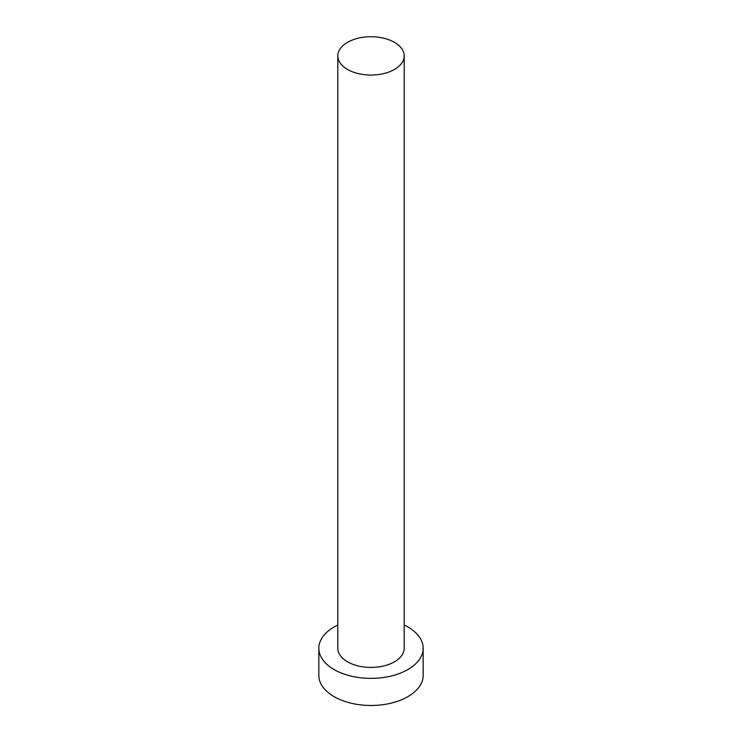 <?xml version="1.0" encoding="UTF-8"?>
<svg xmlns="http://www.w3.org/2000/svg" width="742" height="742" viewBox="0 0 742 742"><rect width="100%" height="100%" fill="white"/><g stroke="black" fill="none" stroke-linecap="round" stroke-linejoin="round"><path stroke-width="1.11" d="M347.525 69.442A33.195 19.162 0 0 0 383.707 73.597A33.195 19.162 0 0 0 404.195 55.891A33.195 19.162 0 0 0 394.475 42.34A33.195 19.162 0 0 0 358.293 38.194A33.195 19.162 0 0 0 337.805 55.891A33.195 19.162 0 0 0 347.525 69.442M337.805 55.891L337.805 648.267A33.195 19.162 0 0 0 347.525 661.818A33.195 19.162 0 0 0 383.707 665.964A33.195 19.162 0 0 0 404.195 648.267L404.195 55.891M337.805 625.033A52.163 30.116 0 0 0 318.837 648.267A52.163 30.116 0 0 0 334.113 669.553A52.163 30.116 0 0 0 390.96 676.083A52.163 30.116 0 0 0 423.163 648.267A52.163 30.116 0 0 0 407.887 626.971A52.163 30.116 0 0 0 404.195 625.033M318.837 648.267L318.837 675.368A52.163 30.116 0 0 0 334.113 696.655A52.163 30.116 0 0 0 390.96 703.184A52.163 30.116 0 0 0 423.163 675.368L423.163 648.267"/></g></svg>
